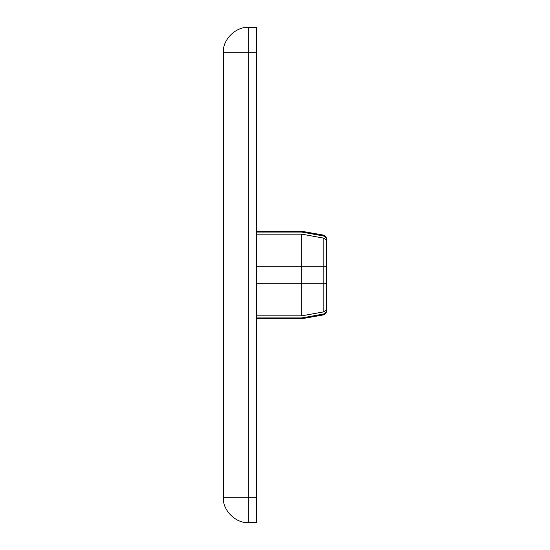 <?xml version="1.0" encoding="UTF-8"?>
<svg xmlns="http://www.w3.org/2000/svg" width="550" height="550" viewBox="0 0 550 550"><rect width="100%" height="100%" fill="white"/><g stroke="black" fill="none" stroke-linecap="round" stroke-linejoin="round"><path stroke-width="0.82" d="M326.562 283.25L326.562 307.814C326.425 310.028 325.291 311.417 323.153 311.988L301.812 315.837L301.812 266.75L326.562 266.75L326.562 283.25L256.438 283.25M256.438 27.5L256.438 522.5L248.188 522.5C235.943 523.607 222.331 509.994 223.438 497.75L223.438 52.25C222.331 40.006 235.943 26.393 248.188 27.5L256.438 27.5M326.562 307.814L326.562 309.939C326.562 311.218 326.562 311.218 326.562 309.939C326.425 312.146 325.284 313.534 323.153 314.098L301.812 317.941L256.438 317.941M326.562 244.062L326.562 240.061C326.562 238.782 326.562 238.782 326.562 240.061L326.562 266.75M256.438 266.75L301.812 266.75L301.812 234.163L256.438 234.163M301.812 315.837L256.438 315.837M323.153 314.098L323.153 314.964L301.812 318.725L301.812 317.941M326.562 240.061C326.425 237.854 325.284 236.466 323.153 235.902L301.812 232.059L256.438 232.059M301.812 232.059L301.812 231.275L256.438 231.275M301.812 234.163L323.153 238.012C325.291 238.583 326.425 239.972 326.562 242.186M323.153 311.988L323.153 238.012M256.438 52.25L248.188 52.25L248.188 497.75L256.438 497.75M248.188 27.5L248.188 52.25L223.438 52.25M223.438 497.75L248.188 497.75L248.188 522.5M323.153 235.902L323.153 235.036L301.812 231.275M301.812 318.725L256.438 318.725M323.153 314.964C325.263 314.421 326.397 313.067 326.562 310.901M323.153 235.036C325.263 235.579 326.397 236.933 326.562 239.099"/></g></svg>
